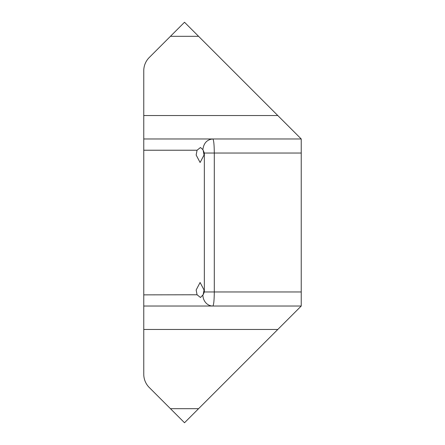 <?xml version="1.0" encoding="UTF-8"?>
<svg xmlns="http://www.w3.org/2000/svg" width="445" height="445" viewBox="0 0 445 445"><rect width="100%" height="100%" fill="white"/><g stroke="black" fill="none" stroke-linecap="round" stroke-linejoin="round"><path stroke-width="0.67" d="M198.498 408.766L184.514 422.75L170.452 408.688L184.514 422.75L190.61 416.654M149.253 387.489L170.452 408.688L198.576 408.688L301.237 306.026L212.816 306.026A11.247 9.951 90 0 0 212.816 306.026L143.763 306.026L143.763 374.234A18.746 18.746 0 0 0 149.253 387.489M143.763 150.137L143.763 306.026L212.816 306.026C213.711 305.209 214.206 300.52 214.295 291.964L301.237 291.964L301.237 306.026M203.165 294.718L200.478 297.488L197.063 294.774L196.156 289.99L200.1 282.492L204.049 289.99L203.165 294.718L204.338 291.964L214.295 291.964L214.295 153.036C214.206 144.48 213.711 139.791 212.816 138.974L301.237 138.974L301.237 291.964M277.802 115.544L301.237 138.974L143.763 138.974L143.763 115.544L277.802 115.544L184.514 22.25L149.253 57.511A18.746 18.746 0 0 0 143.763 70.766L143.763 115.544M143.763 148.814L143.763 145.448L143.763 148.814M143.763 299.552L143.763 296.186L143.763 299.552M197.063 294.774L143.763 294.863M203.165 150.282L204.049 155.01L200.1 162.508L196.156 155.01L197.063 150.221L200.478 147.512L202.87 149.631L204.338 153.036L301.237 153.036M143.763 73.442L143.763 72.963L143.763 73.442M143.763 82.887L143.763 92.332M143.763 92.805L143.763 93.289M190.877 28.613L198.576 36.312L170.452 36.312M143.763 273.775L143.763 283.22M143.763 283.699L143.763 284.177M143.763 264.33L143.763 263.852L143.763 264.33M286.202 123.938L286.847 124.583M143.763 180.67L143.763 181.148L143.763 180.67M143.763 160.823L143.763 161.301M143.763 161.78L143.763 171.225M286.847 320.417L286.202 321.062M143.763 371.558L143.763 372.037L143.763 371.558M198.036 409.228L190.877 416.387L198.036 409.228M143.763 351.711L143.763 352.195M143.763 352.668L143.763 362.113M192.557 414.707L198.576 408.688M197.063 150.226L143.763 150.226L143.763 138.974M202.876 295.363A11.247 9.951 90 0 0 212.81 306.026M212.816 138.974C207.014 139.563 203.699 143.112 202.87 149.631M143.763 329.456L277.802 329.456M204.338 291.964L204.338 153.036"/></g></svg>
